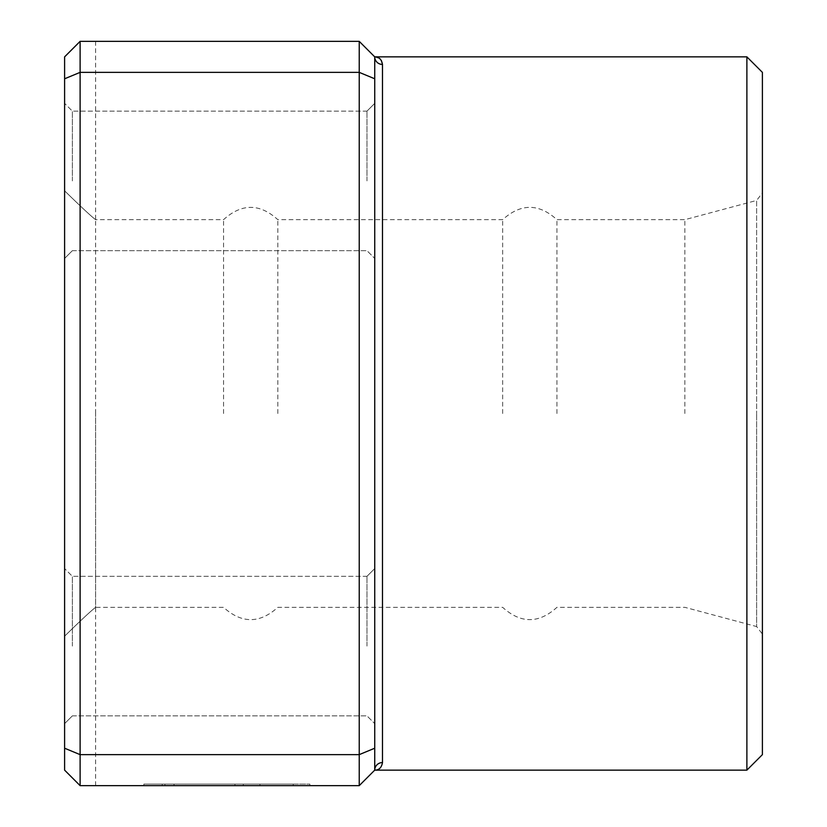 <?xml version="1.0" encoding="UTF-8"?>
<svg xmlns="http://www.w3.org/2000/svg" width="827" height="827" viewBox="0 0 827 827"><rect width="100%" height="100%" fill="white"/><g stroke="black" fill="none" stroke-linecap="round" stroke-linejoin="round"><path stroke-width="0.62" stroke-dasharray="4.13 3.1" d="M762.391 754.637L762.391 72.362M684.859 413.5L684.859 219.672L684.859 413.5M359.228 41.35L359.228 785.65L374.734 770.144L374.734 56.856L374.734 770.144C378.993 770.154 381.578 767.632 382.487 762.556L382.487 64.444A7.753 7.588 0 0 1 374.734 56.856L359.228 41.35L80.116 41.35L95.622 41.35L80.116 41.35L64.609 56.856L64.609 770.144L64.609 56.856L64.609 770.144L80.116 785.65L95.622 785.65L80.116 785.65L80.116 41.35L64.609 56.856L80.116 41.35M185.837 784.099L309.867 784.099L143.857 784.099L293.223 784.099L185.837 784.099L185.837 785.65L293.223 785.65L143.857 785.65L309.867 785.65L185.837 785.65M293.223 784.099L293.223 785.65M259.936 784.099L143.857 784.099L143.857 785.65L259.936 785.65L143.857 785.65L143.857 784.099L259.936 784.099L259.936 785.65L259.936 784.099L234.971 784.099L234.971 785.65L234.971 784.099L259.936 784.099L259.936 785.65M309.867 784.099L309.867 785.65M243.293 784.099L243.293 785.65M374.734 646.094L374.734 568.562L374.734 646.094M366.981 646.094L366.981 576.316L366.981 646.094M374.734 180.906L374.734 103.375L374.734 180.906M366.981 180.906L366.981 111.128L366.981 180.906M64.609 646.094L64.609 568.562L64.609 646.094M72.362 646.094L72.362 576.316L72.362 646.094M64.609 180.906L64.609 103.375L64.609 180.906M72.362 180.906L72.362 111.128L72.362 180.906M223.548 413.5L223.548 219.672L223.548 413.5M277.82 413.5L277.82 219.672L277.82 413.5M502.661 413.5L502.661 219.672L502.661 413.5M556.933 413.5L556.933 219.672L556.933 413.5M746.884 56.856L746.884 770.144M95.622 785.65L95.622 607.328C91.415 610.471 81.077 620.095 64.609 636.19C81.036 620.136 91.373 610.512 95.622 607.328L95.622 413.5L95.622 607.328L223.548 607.328C241.639 623.723 259.73 623.723 277.82 607.328L502.661 607.328C520.752 623.723 538.842 623.723 556.933 607.328L684.859 607.328L756.643 626.566L756.643 413.5L756.643 626.566L762.391 634.051M95.622 413.5L95.622 219.672L95.622 413.5M359.228 785.65L80.116 785.65L64.609 770.144L80.116 785.65M382.487 762.556A7.753 7.588 0 0 0 374.734 770.144L374.734 748.218L359.228 754.637L80.116 754.637L64.609 748.218M374.734 748.218L374.734 78.782L359.228 72.362L80.116 72.362L64.609 78.782M374.734 78.782L374.734 56.856L379.82 58.717M381.402 60.578L380.441 59.306M95.622 41.35L95.622 219.672C91.415 216.529 81.077 206.905 64.609 190.81C81.036 206.864 91.373 216.488 95.622 219.672L223.548 219.672C241.639 203.277 259.73 203.277 277.82 219.672L502.661 219.672C520.752 203.277 538.842 203.277 556.933 219.672L684.859 219.672L756.643 200.434L756.643 413.5L756.643 200.434L762.391 192.949M164.935 784.099L164.935 785.65L164.935 784.099M162.226 784.099L162.226 785.65M174.063 784.099L174.063 785.65M173.99 784.099L173.99 785.65M234.971 784.099L234.971 785.65L234.971 784.099M366.981 576.316L374.734 568.562L366.981 576.316L72.362 576.316L64.609 568.562L72.362 576.316L366.981 576.316M366.981 111.128L374.734 103.375L366.981 111.128L72.362 111.128L64.609 103.375L72.362 111.128L366.981 111.128M72.362 250.684L366.981 250.684L374.734 258.438L366.981 250.684L72.362 250.684L64.609 258.438L72.362 250.684M72.362 715.872L366.981 715.872L374.734 723.625L366.981 715.872L72.362 715.872L64.609 723.625L72.362 715.872"/><path stroke-width="1.24" d="M359.228 785.65L359.228 41.35L80.116 41.35L80.116 785.65L359.228 785.65L374.734 770.144A7.753 7.588 180 0 1 382.487 762.556C381.578 767.632 378.993 770.154 374.734 770.144L374.734 56.856C378.993 56.846 381.578 59.368 382.487 64.444L381.402 60.578M746.884 56.856L762.391 72.362L762.391 754.637L746.884 770.144L746.884 56.856L374.734 56.856L359.228 41.35M374.734 78.782L359.228 72.362L80.116 72.362L64.609 78.782L64.609 56.856L80.116 41.35M374.734 748.218L359.228 754.637L80.116 754.637L64.609 748.218L64.609 78.782M80.116 785.65L64.609 770.144L64.609 748.218M380.441 59.306L379.82 58.717M374.734 56.856A7.753 7.588 180 0 0 382.487 64.444L382.487 762.556M746.884 770.144L374.734 770.144"/></g></svg>
